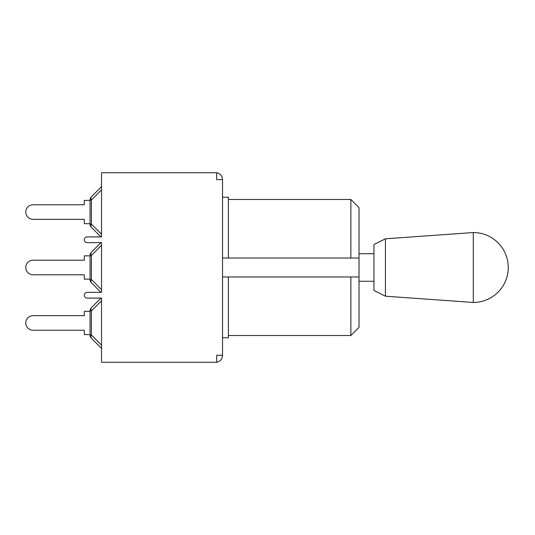 <?xml version="1.0" encoding="UTF-8"?>
<svg xmlns="http://www.w3.org/2000/svg" width="535" height="535" viewBox="0 0 535 535"><rect width="100%" height="100%" fill="white"/><g stroke="black" fill="none" stroke-linecap="round" stroke-linejoin="round"><path stroke-width="0.8" d="M222.527 276.969L228.385 276.969L228.385 337.752L222.527 337.752M222.527 197.248L228.385 197.248L228.385 258.03L359.018 258.03L359.018 207.633L350.866 199.488L350.866 258.03M222.527 258.03L228.385 258.03M359.018 276.969L350.866 276.969L350.866 335.512L359.018 327.366L359.018 258.03M228.385 276.969L350.866 276.969M385.421 238.804L385.421 296.196L373.945 290.458L373.945 244.542L385.421 238.804L473.294 232.544L473.294 302.456A34.956 34.956 0 0 0 508.25 267.5A34.956 34.956 0 0 0 473.294 232.544M359.018 281.276L373.945 281.276M359.018 253.724L373.945 253.724M216.675 172.818A6.888 6.888 0 0 1 222.527 179.626L222.527 355.26L216.675 355.26L216.675 362.262L101.536 362.262L101.536 298.095L87.185 298.095A2.869 2.869 0 0 1 84.316 295.22A2.869 2.869 0 0 1 87.185 292.351L101.536 292.351L101.536 242.649L87.185 242.649A2.869 2.869 0 0 1 84.316 239.78A2.869 2.869 0 0 1 87.185 236.905L101.536 236.905L101.536 172.738L216.675 172.738L216.675 179.626L222.527 179.626M222.527 355.26L222.527 355.374A6.888 6.888 0 0 1 216.675 362.182M90.061 223.704L84.316 223.704L84.316 219.343L33.063 219.343A7.289 7.289 0 0 1 25.774 212.054A7.289 7.289 0 0 1 33.063 204.765L84.316 204.765L33.063 204.765L84.316 204.765L84.316 200.404L90.061 200.404M90.061 200.01L91.405 200.01A4.594 2.648 -135 0 1 91.405 196.76L101.536 186.628L91.405 196.76A4.594 4.594 0 0 0 90.061 200.01L90.061 224.098A4.594 4.594 0 0 0 91.405 227.348A4.594 2.648 -45 0 1 91.405 224.098L90.061 224.098M101.536 186.628L91.405 196.76M91.405 227.348L100.961 236.905M90.061 255.456L91.405 255.456A4.594 2.648 -135 0 1 91.405 252.206L100.961 242.649L91.405 252.206A4.594 4.594 0 0 0 90.061 255.456L90.061 279.544A4.594 4.594 0 0 0 91.405 282.794A4.594 2.648 -45 0 1 91.405 279.544L90.061 279.544M90.061 279.15L84.316 279.15L84.316 274.789L33.063 274.789A7.289 7.289 0 0 1 25.774 267.5A7.289 7.289 0 0 1 33.063 260.211L84.316 260.211L33.063 260.211L84.316 260.211L84.316 255.85L90.061 255.85M91.405 282.794L100.961 292.351L91.405 282.794M84.316 274.789L33.063 274.789L84.316 274.789M100.961 242.649L91.405 252.206M90.061 310.902L91.405 310.902A4.594 2.648 -135 0 1 91.405 307.652L100.961 298.095L91.405 307.652A4.594 4.594 0 0 0 90.061 310.902L90.061 334.99A4.594 4.594 0 0 0 91.405 338.24A4.594 2.648 -45 0 1 91.405 334.99L90.061 334.99M90.061 334.596L84.316 334.596L84.316 330.235L33.063 330.235A7.289 7.289 0 0 1 25.774 322.946A7.289 7.289 0 0 1 33.063 315.657L84.316 315.657L33.063 315.657L84.316 315.657L84.316 311.296L90.061 311.296M91.405 338.24L101.536 348.372M84.316 330.235L33.063 330.235L84.316 330.235M100.961 298.095L91.405 307.652M101.536 234.236L91.405 224.098L91.405 200.01L101.536 189.878M101.536 289.682L91.405 279.544L91.405 255.456L101.536 245.318M101.536 345.122L91.405 334.99L91.405 310.902L101.536 300.764M228.385 335.512L350.866 335.512M228.385 199.488L350.866 199.488M385.421 296.196L473.294 302.456"/></g></svg>
